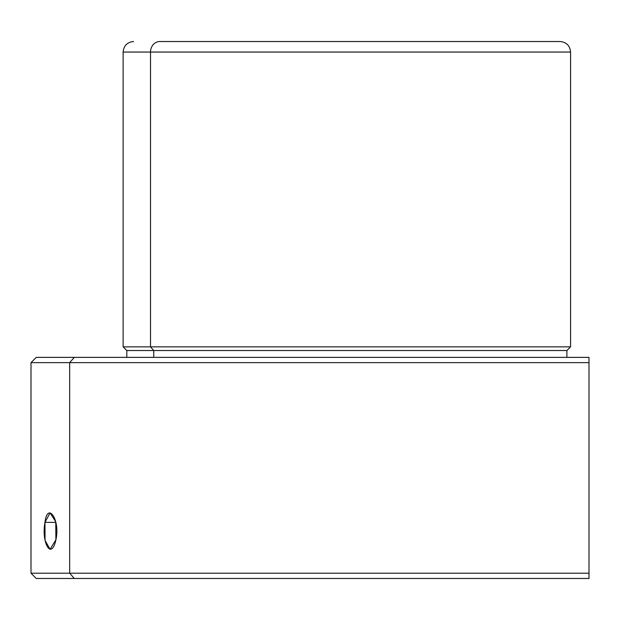 <?xml version="1.0" encoding="UTF-8"?>
<svg xmlns="http://www.w3.org/2000/svg" width="620" height="620" viewBox="0 0 620 620"><rect width="100%" height="100%" fill="white"/><g stroke="black" fill="none" stroke-linecap="round" stroke-linejoin="round"><path stroke-width="0.93" d="M44.966 522.365L50.05 512.887L55.769 521.808L55.893 539.826C60.497 519.746 47.484 501.216 44.966 522.365C41.184 542.438 51.39 560.968 55.893 539.826L50.05 549.297L45.059 540.384L44.966 522.365L55.893 522.365L44.966 522.365M517.933 41.525L159.751 41.525A10.524 9.238 90 0 0 150.513 52.057L123.124 52.057L150.513 52.057A10.524 9.238 -90 0 1 159.751 41.525L560.046 41.525C566.44 42.152 569.951 45.663 570.578 52.057L150.513 52.057L150.513 346.851L123.124 346.851L150.513 346.851L150.513 52.057L570.578 52.057L570.578 346.851L150.513 346.851L153.744 350.533L126.806 350.533L153.744 350.533L150.513 346.851L570.578 346.851L566.889 350.533L153.744 350.533L153.744 357.376L153.744 350.533L566.889 350.533L566.889 357.376M175.762 41.525L159.751 41.525M74.284 578.476L36.262 578.476L31 573.206L31 362.638L69.665 362.638L69.665 573.206L31 573.206L69.665 573.206L74.284 578.476L589 578.476L589 362.638L589 578.476L74.284 578.476L69.665 573.206L589 573.206L589 362.638L589 573.206L69.665 573.206L69.665 362.638L589 362.638L589 357.376L589 362.638L69.665 362.638L74.284 357.376L69.665 362.638L31 362.638L36.262 357.376L589 357.376L59.954 357.376M126.806 357.376L126.806 350.533L123.124 346.851L123.124 52.057C123.744 45.663 127.255 42.152 133.649 41.525"/></g></svg>
